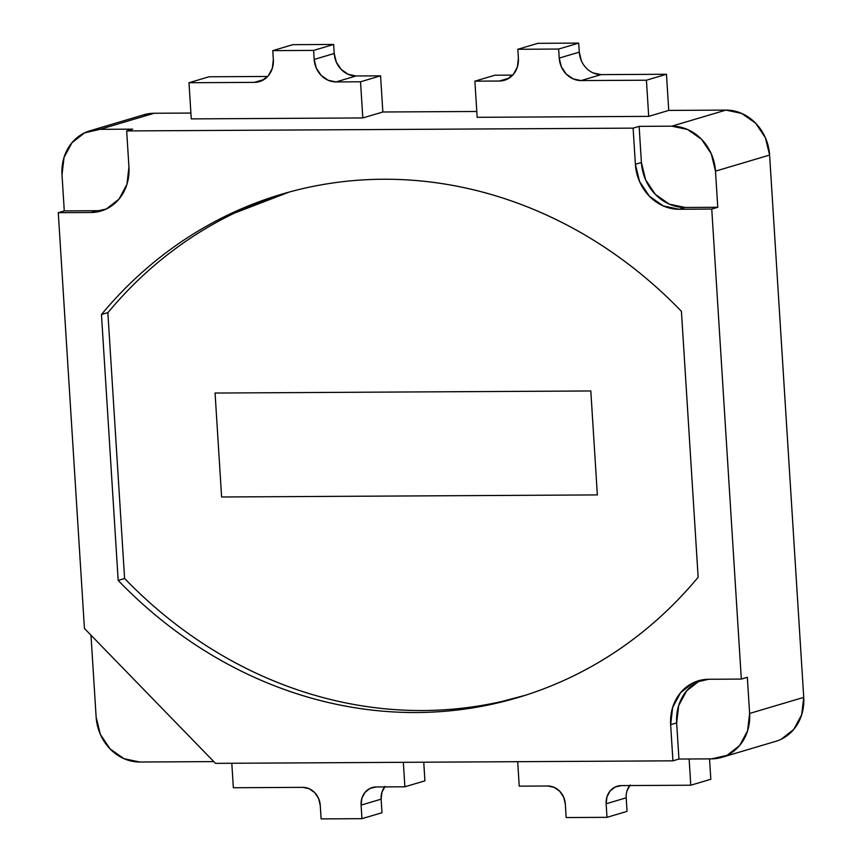 <?xml version="1.0" encoding="UTF-8"?>
<svg xmlns="http://www.w3.org/2000/svg" width="862" height="862" viewBox="0 0 862 862"><rect width="100%" height="100%" fill="white"/><g stroke="black" fill="none" stroke-linecap="round" stroke-linejoin="round"><path stroke-width="1.29" d="M581.376 60.782L579.275 52.14L578.704 43.1L537.866 43.326L517.825 49.274L558.662 49.048L517.825 49.274L537.866 43.326L578.704 43.1L558.662 49.048L559.233 58.088L558.662 49.048L578.704 43.1L579.275 52.14L559.233 58.088L561.334 66.73L566.215 74.035L573.155 78.895L581.074 80.575A22.789 20.257 73.5 0 1 559.233 58.088L579.275 52.14A22.789 20.257 -106.5 0 0 601.116 74.617L581.074 80.575L646.425 80.22L581.074 80.575L601.116 74.617L666.466 74.261L646.425 80.22L648.698 116.37L646.425 80.22L666.466 74.261L668.74 110.411L725.923 110.099L741.762 113.45L755.629 123.18L765.402 137.791L769.604 155.063L803.729 697.38L801.703 714.684L793.773 729.403L781.134 739.273M517.825 49.274L518.385 58.314A22.789 20.257 73.5 0 1 504.453 80.274A22.789 20.257 73.5 0 1 499.389 81.028L509.108 78.14L499.389 81.028L474.887 81.157L494.928 75.209L512.728 75.113L494.928 75.209L474.887 81.157L477.16 117.318L474.887 81.157L499.389 81.028L507.093 79.261L513.418 74.326L517.383 66.977L518.385 58.314L517.825 49.274M362.805 117.943L360.531 81.793L380.573 75.834L382.847 111.995L476.794 111.478L382.847 111.995L380.573 75.834L360.531 81.793L336.018 81.922L356.06 75.975L380.573 75.834L356.06 75.975L336.018 81.922A22.789 20.257 73.5 0 1 314.177 59.446L334.219 53.487A22.789 20.257 -106.5 0 0 356.06 75.975L348.14 74.294L341.201 69.434L336.32 62.129L334.219 53.487L314.177 59.446L313.606 50.405L333.648 44.447L334.219 53.487L333.648 44.447L313.606 50.405L272.769 50.632L292.811 44.673L333.648 44.447L292.811 44.673L272.769 50.632L273.34 59.672A22.789 20.257 73.5 0 1 259.408 81.631A22.789 20.257 73.5 0 1 254.333 82.375L264.063 79.487L254.333 82.375L188.993 82.73L209.035 76.783L267.673 76.459L209.035 76.783L188.993 82.73L191.267 118.891L188.993 82.73L254.333 82.375L262.048 80.608L268.362 75.673L272.327 68.324L273.34 59.672L272.769 50.632L313.606 50.405L314.177 59.446L316.279 68.076L321.16 75.382L328.099 80.252L336.018 81.922L360.531 81.793L362.805 117.943L382.847 111.995L362.805 117.943L191.267 118.891L362.805 117.943M593.196 72.947L601.116 74.617L666.466 74.261L668.74 110.411L725.923 110.099L671.81 126.175L639.13 126.358L633.117 128.136L635.391 164.297L639.593 181.57L649.366 196.18L663.234 205.91L679.084 209.261L711.753 209.078L741.32 679.084L708.65 679.267L693.242 682.79L680.603 692.66L672.672 707.368L670.647 724.683L672.931 760.834L215.489 763.355L84.433 628.452L58.271 212.677L90.952 212.505L106.36 208.97L118.999 199.111L126.929 184.393L128.944 167.088L126.671 130.927L633.117 128.136L126.671 130.927L132.683 129.149L100.014 129.322L154.126 113.256A45.578 40.503 -106.5 0 0 143.986 114.743L89.874 130.819A45.578 40.503 73.5 0 1 100.014 129.322L154.126 113.256L190.901 113.051L154.126 113.256L143.34 114.937M231.803 763.269L233.343 787.739L302.777 787.351A18.231 16.206 73.5 0 1 320.255 805.345L321.106 818.9L361.943 818.674L381.985 812.726L361.943 818.674L361.092 805.119L381.133 799.16L381.985 812.726L381.133 799.16L361.092 805.119A18.231 16.206 73.5 0 1 372.233 787.545A18.231 16.206 73.5 0 1 376.295 786.952L404.881 786.79L424.923 780.843L404.881 786.79L403.341 762.32L404.881 786.79L376.295 786.952L370.121 788.364L365.068 792.307L361.9 798.19L361.092 805.119L361.943 818.674L321.106 818.9L320.255 805.345L318.574 798.427L314.662 792.587L309.113 788.698L302.777 787.351L233.343 787.739L231.803 763.269M384.678 786.909A18.231 16.206 -106.5 0 0 381.133 799.16L381.941 792.243L385.109 786.359M423.748 762.202L424.923 780.843L423.748 762.202M547.833 786.004A18.231 16.206 73.5 0 1 565.3 803.987L566.162 817.553L606.999 817.327L627.04 811.368L606.999 817.327L606.148 803.772L626.189 797.813L627.04 811.368L626.189 797.813L606.148 803.772A18.231 16.206 73.5 0 1 617.289 786.198A18.231 16.206 73.5 0 1 621.351 785.594L690.774 785.217L710.816 779.27L690.774 785.217L689.126 758.991L690.774 785.217L621.351 785.594L615.177 787.006L610.124 790.96L606.956 796.844L606.148 803.772L606.999 817.327L566.162 817.553L565.3 803.987L563.629 797.081L559.718 791.241L554.169 787.351L547.833 786.004L519.236 786.166L547.833 786.004M629.734 785.551A18.231 16.206 -106.5 0 0 626.189 797.813M709.534 758.883L710.816 779.27L709.534 758.883M517.696 761.685L519.236 786.166L517.696 761.685M630.165 785.002L626.997 790.885M101.457 314.522L118.18 580.438C138.502 601.514 160.364 620.306 183.789 636.835C207.203 653.364 231.716 667.296 257.318 678.631C282.93 689.966 309.135 698.479 335.932 704.189C362.74 709.889 389.613 712.669 416.572 712.518C443.531 712.368 470.049 709.297 496.113 703.306C522.178 697.304 547.295 688.501 571.463 676.896C595.62 665.292 618.366 651.101 639.69 634.324C661.003 617.548 680.495 598.53 698.145 577.238L681.422 311.322C661.1 290.257 639.238 271.455 615.813 254.926C592.399 238.397 567.886 224.476 542.284 213.14C516.672 201.805 490.467 193.282 463.67 187.582C436.862 181.871 409.989 179.102 383.03 179.242C356.071 179.393 329.553 182.464 303.489 188.466C277.424 194.456 252.307 203.26 228.139 214.864C203.982 226.48 181.235 240.67 159.912 257.436C138.588 274.213 119.107 293.242 101.457 314.522A455.836 405.065 73.5 0 1 281.669 194.209A455.836 405.065 73.5 0 1 681.422 311.322L698.145 577.238A455.836 405.065 73.5 0 1 517.933 697.563A455.836 405.065 73.5 0 1 118.18 580.438L124.667 578.51L118.18 580.438L101.457 314.522L107.976 312.583L101.457 314.522M701.56 679.999A45.578 40.503 -106.5 0 0 676.659 722.895L678.944 759.045L711.613 758.872L727.022 755.338L739.661 745.468L747.591 730.76L749.617 713.445L747.332 677.295L741.32 679.084L711.753 209.078L717.766 207.289L715.492 171.139L769.604 155.063L803.729 697.38L749.617 713.445A45.578 40.503 73.5 0 1 721.753 757.375L775.865 741.298A45.578 40.503 -106.5 0 0 803.729 697.38L749.617 713.445L747.332 677.295L741.32 679.084L708.65 679.267A45.578 40.503 73.5 0 0 698.511 680.754A45.578 40.503 73.5 0 0 670.647 724.683L676.659 722.895L670.647 724.683L672.931 760.834L678.944 759.045L672.931 760.834L215.489 763.355L84.433 628.452L58.271 212.677L90.952 212.505L96.964 210.716L64.284 210.899L58.271 212.677L64.284 210.899L62.01 174.738L64.284 210.899L96.964 210.716L90.952 212.505A45.578 40.503 73.5 0 0 101.091 211.007A45.578 40.503 73.5 0 0 128.944 167.088L126.671 130.927L132.683 129.149L100.014 129.322L84.605 132.856L71.966 142.715L64.036 157.434L62.01 174.738A45.578 40.503 73.5 0 1 89.874 130.819M139.816 762.019L213.798 761.609L139.816 762.019A45.578 40.503 73.5 0 1 96.135 717.055L90.984 635.197L96.135 717.055L100.326 734.327L110.11 748.938L123.977 758.668L139.816 762.019M477.16 117.318L648.698 116.37L668.74 110.411L648.698 116.37L477.16 117.318M721.753 757.375A45.578 40.503 73.5 0 1 711.613 758.872L678.944 759.045L676.659 722.895L678.685 705.579L686.615 690.871L699.254 681.002M769.604 155.063A45.578 40.503 -106.5 0 0 725.923 110.099L671.81 126.175A45.578 40.503 73.5 0 1 715.492 171.139L769.604 155.063M96.964 210.716A45.578 40.503 -106.5 0 0 104.054 209.983M679.084 209.261A45.578 40.503 73.5 0 1 635.391 164.297L641.403 162.509A45.578 40.503 -106.5 0 0 685.096 207.473L679.084 209.261L685.096 207.473L717.766 207.289L711.753 209.078L679.084 209.261M633.117 128.136L639.13 126.358L641.403 162.509L635.391 164.297L633.117 128.136M641.403 162.509L639.13 126.358L671.81 126.175L687.65 129.526L701.517 139.245L711.29 153.867L715.492 171.139L717.766 207.289L685.096 207.473L669.246 204.122L655.379 194.403L645.606 179.781L641.403 162.509M286.572 192.786A455.836 405.065 -106.5 0 0 281.087 194.543M516.877 697.692A455.836 405.065 -106.5 0 0 522.728 696.097M525.701 695.16A455.836 405.065 73.5 0 1 524.344 695.559A455.836 405.065 73.5 0 1 422.983 710.525A455.836 405.065 73.5 0 1 124.591 578.445L107.869 312.712A455.836 405.065 73.5 0 1 288.091 192.388A455.836 405.065 73.5 0 1 289.492 191.978M525.411 695.246L502.524 701.302C476.46 707.303 449.942 710.374 422.983 710.525C396.024 710.665 369.141 707.896 342.343 702.185C315.535 696.485 289.33 687.962 263.729 676.627C238.117 665.292 213.604 651.37 190.19 634.841C166.775 618.313 144.913 599.51 124.591 578.445L107.869 312.712C125.529 291.421 145.01 272.403 166.334 255.626C187.657 238.849 210.393 224.659 234.561 213.054L289.32 192.021M590.815 390.971L597.355 494.917L221.609 496.986L215.069 393.04L590.815 390.971L597.355 494.917L221.609 496.986L215.069 393.04L590.815 390.971L597.355 494.917L221.609 496.986L215.069 393.04L590.815 390.971L215.069 393.04L221.609 496.986L597.355 494.917L590.815 390.971M101.091 211.007L101.738 210.813M698.511 680.754L699.244 680.538M281.669 194.209L283.135 193.767M517.933 697.563L519.527 697.089"/></g></svg>
